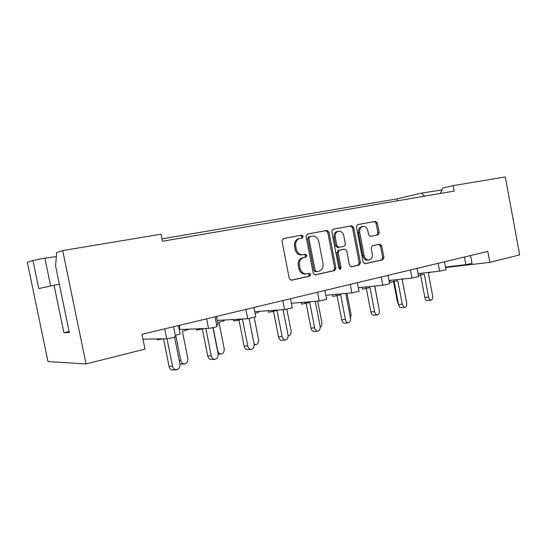 <?xml version="1.0" encoding="UTF-8"?>
<svg xmlns="http://www.w3.org/2000/svg" width="547" height="547" viewBox="0 0 547 547"><rect width="100%" height="100%" fill="white"/><g stroke="black" fill="none" stroke-linecap="round" stroke-linejoin="round"><path stroke-width="0.82" d="M303.188 236.345L301.718 235.128L283.312 238.574L281.958 240.995L289.295 278.553L291.442 280.249L309.684 276.16L310.587 274.464L309.13 273.288L306.799 273.808C303.421 274.143 301.171 272.344 300.057 268.42L299.455 265.322C299.011 261.322 300.358 258.758 303.51 257.616L306.012 257.097L306.894 255.422L305.424 254.225L303.086 254.704C299.694 254.991 297.438 253.158 296.317 249.213L295.715 246.116C295.264 242.205 296.577 239.668 299.647 238.513L302.334 237.993L303.188 236.345M301.288 238.198L302.019 236.584L300.549 235.374L283.045 238.656M290.874 280.262L308.508 276.31L309.411 274.615L308.399 273.452M306.033 273.91L305.623 273.965C302.252 274.3 300.009 272.509 298.894 268.591L298.293 265.5C297.848 261.514 299.195 258.95 302.347 257.808L304.843 257.288L305.718 255.62L304.529 254.41M56.334 256.598L41.702 258.69L32.95 260.475L27.35 262.341L47.986 361.574L86.05 363.933L144.989 349.109L141.981 334.32L487.808 251.415L489.845 262.375L519.65 254.881L505.325 176.948L453.162 185.624L442.762 188.079L440.376 193.453M378.1 234.875L379.221 232.66L377.368 222.95L375.509 221.309L357.506 224.687L356.412 226.916L363.153 262.136L365.061 263.743L382.838 259.757L383.953 257.507L381.724 245.815L379.878 244.201L372.281 245.794L371.174 248.037L372.288 253.897C372.651 257.083 371.632 259.114 369.239 259.975C366.702 260.208 365.013 258.772 364.152 255.661L359.721 232.523C359.365 229.419 360.336 227.429 362.64 226.554C365.259 226.26 367.01 227.723 367.905 230.93L368.637 234.759L370.517 236.393L378.1 234.875L376.849 235.107L377.97 232.892L376.124 223.203L374.271 221.562L357.341 224.735M69.127 331.523L63.883 332.699L69.325 332.467L55.575 265.924L56.662 252.584L62.693 250.581L161.037 234.219L162.452 241.241L454.174 191.081L453.162 185.624M62.693 250.581L86.05 363.933M328.959 232.106L326.942 230.403L307.359 234.075L306.06 236.441L313.205 273.24L315.27 274.902L334.689 270.553L335.92 268.187L328.959 232.106L327.762 232.352L325.745 230.656L307.093 234.15M333.027 229.268L351.755 225.761L353.69 227.429L360.459 262.731L359.29 265.035L351.42 266.799L349.465 265.179L346.689 250.731L344.726 249.083L339.352 250.191L338.176 252.509L341.096 267.661L340.241 269.309L338.853 268.16L331.797 231.572L332.973 229.275M63.883 332.699L54.071 285.26L59.363 284.255M32.95 260.475L38.782 288.577L54.071 285.26M217.248 320.453L216.66 316.419M179.272 329.684L179.949 329.52L179.129 325.417M472.04 263.346L465.859 264.666L445.484 267.045M446.003 269.794L439.624 271.168L417.997 273.582M418.558 276.584L411.966 278.02L388.972 280.454M389.601 283.749L382.77 285.254L358.299 287.674M358.996 291.319L351.906 292.898L325.814 295.271M326.6 299.332L319.229 300.994L291.36 303.264M292.255 307.824L284.57 309.581L254.752 311.667M255.77 316.843L247.743 318.71L217.46 320.398M216.954 326.436L214.663 327.338L208.537 328.419L179.949 329.52M175.566 336.665L172.982 337.677L166.719 338.784L142.965 339.154M445.573 267.517L489.845 262.375M424.643 196.161L421.477 193.112L441.928 189.953M161.974 238.854L397.095 198.876L421.477 193.112M397.471 200.831L397.095 198.876M299.113 238.622L298.484 238.752C295.414 239.901 294.108 242.43 294.56 246.335L295.715 246.116M302.806 254.752L301.917 254.909C298.532 255.189 296.276 253.364 295.161 249.432L294.56 246.335M314.723 274.915L333.485 270.717L334.709 268.358L327.762 232.352M309.766 236.584L308.864 238.239L315.12 270.478L316.563 271.647L318.983 271.107C322.121 269.999 323.468 267.449 323.017 263.463L318.792 241.596C317.711 237.726 315.516 235.901 312.2 236.126L308.535 236.837L307.694 238.478L308.864 238.239M316.405 271.668L315.38 271.804L313.93 270.642L307.694 238.478M332.774 229.337L351.755 225.761M350.901 266.813L358.053 265.206L359.222 262.909L352.473 227.682L350.538 226.014M343.605 249.268L338.142 250.396L336.966 252.714L339.878 267.832L341.096 267.661M339.523 269.186L339.878 267.832M343.803 235.723C342.88 232.448 341.055 230.964 338.32 231.272C335.913 232.181 334.894 234.219 335.263 237.391L336.863 245.726L338.853 247.394L344.234 246.294L345.396 243.996L343.803 235.723M337.437 231.449L337.109 231.518C334.709 232.427 333.691 234.458 334.06 237.624L335.263 237.391M338.853 247.394L337.643 247.606L335.66 245.945L334.06 237.624M370.298 236.42L376.849 235.107M361.711 226.738L361.41 226.8C359.106 227.675 358.135 229.665 358.497 232.755L359.721 232.523M368.74 260.044L367.994 260.153C365.464 260.386 363.776 258.957 362.914 255.852L358.497 232.755M364.555 263.75L381.58 259.934L382.695 257.692L380.473 246.02L378.968 244.393M176.011 369.84L173.399 369.998C171.238 370.203 169.789 368.999 169.064 366.387L172.531 366.155C173.262 368.787 174.705 369.991 176.872 369.786C179.245 368.931 180.257 366.948 179.915 363.83L174.561 337.246M162.705 338.846L157.235 339.762L157.071 338.935M175.3 335.345L180.141 333.998L178.452 325.581M172.531 366.155L167.006 338.771M160.681 339.407L160.572 338.88M169.064 366.387L163.498 338.832M179.245 360.521L180.783 360.411C181.481 362.928 182.862 364.097 184.92 363.905C187.163 363.099 188.12 361.205 187.785 358.23L182.356 331.222L187.963 329.677L187.867 329.212M184.154 363.953L179.942 363.994M180.783 360.411L175.717 335.229M214.602 359.311L211.785 359.509C209.774 359.694 208.421 358.517 207.723 355.967L211.258 355.7C211.956 358.258 213.309 359.447 215.32 359.263C217.501 358.449 218.424 356.541 218.082 353.533L212.933 327.735M203.928 328.597L196.585 330.053L196.352 328.891M216.674 325.034L218.082 324.644L216.455 316.467M211.258 355.7L205.829 328.528M200.099 329.67L199.922 328.754M207.723 355.967L202.342 329.041M250.929 349.389L247.941 349.629C246.075 349.793 244.81 348.637 244.14 346.148L247.729 345.848C248.4 348.343 249.664 349.506 251.531 349.342C253.541 348.583 254.382 346.743 254.04 343.831L249.049 318.566M247.729 345.848L242.424 319.031L237.207 320.501L233.631 320.918L233.357 319.51M237.207 320.501L236.967 319.311M244.14 346.148L238.964 320.009M285.185 340.036L282.067 340.309C280.331 340.453 279.141 339.311 278.505 336.89L282.136 336.555C282.772 338.99 283.961 340.131 285.698 339.988C287.558 339.263 288.317 337.492 287.982 334.675L283.086 309.684M282.136 336.555L277.021 310.491L268.57 312.296L268.262 310.723M272.194 311.858L271.921 310.47M278.505 336.89L273.514 311.482M317.554 331.188L314.334 331.489C312.713 331.619 311.592 330.504 310.983 328.132L314.648 327.776C315.257 330.149 316.371 331.277 317.992 331.147C319.708 330.463 320.398 328.754 320.07 326.012L315.27 301.315M314.648 327.776L309.711 302.416L301.582 304.153L301.253 302.457M305.233 303.688L304.939 302.156M310.983 328.132L306.17 303.421M348.179 322.812L344.877 323.147C343.366 323.256 342.313 322.156 341.725 319.845L345.417 319.462C346.005 321.786 347.051 322.887 348.562 322.778C350.148 322.128 350.777 320.474 350.449 317.814L345.752 293.459M345.417 319.462L340.651 294.778L332.815 296.447L332.473 294.662M336.494 295.968L336.179 294.327M341.725 319.845L337.082 295.797M377.211 314.881L373.833 315.229C372.425 315.332 371.44 314.252 370.873 311.988L374.579 311.585C375.139 313.855 376.131 314.942 377.533 314.84C379.003 314.224 379.577 312.624 379.256 310.046L374.695 286.177L375.345 285.985M374.579 311.585L369.97 287.537L362.415 289.144L362.059 287.298M366.107 288.652L365.779 286.936M370.873 311.988L366.387 288.57M404.759 307.346L401.334 307.722C400.014 307.804 399.084 306.744 398.544 304.535L402.257 304.111C402.797 306.327 403.727 307.393 405.04 307.311C406.4 306.723 406.927 305.171 406.606 302.662L402.189 279.387L404.014 278.861M402.257 304.111L397.799 280.666L390.496 282.218L390.141 280.331L389.662 280.379M398.544 304.535L393.867 279.934M430.94 300.18L427.474 300.577C426.243 300.645 425.368 299.606 424.841 297.445L428.561 297.007C429.087 299.175 429.963 300.221 431.186 300.153C432.451 299.592 432.93 298.088 432.615 295.647L428.335 272.939L431.159 272.112M428.561 297.007L424.246 274.136L418.352 275.469M420.903 275.114L420.561 273.295M424.841 297.445L420.629 275.148M217.487 350.559L217.679 350.545C218.349 353.006 219.641 354.148 221.556 353.977C223.627 353.212 224.496 351.393 224.167 348.514L218.937 322.258L224.133 320.822L223.976 320.036M217.679 350.545L213.118 327.694M254.082 344.049L256.146 344.61C258.061 343.885 258.854 342.128 258.526 339.331L254.225 317.52M255.087 313.356L258.314 312.46L258.109 311.434M288.098 335.755L288.864 335.742C290.635 335.058 291.36 333.355 291.038 330.655L286.854 309.281M320.186 327.236C321.609 326.402 322.156 324.795 321.834 322.422L317.698 301.123M350.531 318.381L351.058 314.621L346.955 293.349M378.934 308.358L374.791 286.149M398.503 304.323L397.437 301.944L393.601 281.787M300.549 235.374L301.718 235.128M166.719 338.784L164.722 328.87M208.537 328.419L206.622 318.826M247.743 318.71L245.904 309.411M284.57 309.581L282.799 300.563M319.229 300.994L317.527 292.235M351.906 292.898L350.271 284.385M382.77 285.254L381.191 276.973M411.966 278.02L410.441 269.965M439.624 271.168L438.147 263.319M465.859 264.666L464.437 257.015M50.639 286.006L44.881 258.191M298.765 238.69L299.927 238.451M295.161 249.432L296.317 249.213M304.816 257.295L305.985 257.097M302.477 257.781L303.647 257.582M298.293 265.5L299.455 265.322M298.894 268.591L300.057 268.42M308.508 276.31L309.684 276.16M334.709 268.358L335.92 268.187M333.485 270.717L334.689 270.553M325.745 230.656L326.942 230.403M313.93 270.642L315.12 270.478M352.473 227.682L353.69 227.429M359.222 262.909L360.459 262.731M358.053 265.206L359.29 265.035M343.509 249.288L344.726 249.083M338.183 250.389L339.393 250.184M336.966 252.714L338.176 252.509M335.66 245.945L336.863 245.726M362.914 255.852L364.152 255.661M380.473 246.02L381.724 245.815M382.695 257.692L383.953 257.507M381.58 259.934L382.838 259.757M374.271 221.562L375.509 221.309M376.124 223.203L377.368 222.95M377.97 232.892L379.221 232.66M397.437 301.944L398.038 301.876M175.608 336.856L173.57 326.75M216.988 326.607L215.033 316.809M255.805 316.993L253.924 307.482M292.283 307.954L290.478 298.724M326.627 299.448L324.884 290.471M359.017 291.421L357.341 282.69M389.621 283.838L388.001 275.339M418.578 276.659L417.012 268.386M446.01 269.862L444.499 261.794M472.047 263.408L470.584 255.545M298.484 238.752L299.647 238.513M304.843 257.288L306.012 257.097M302.347 257.808L303.51 257.616M308.535 236.837L309.705 236.598M338.142 250.396L339.352 250.191M337.109 231.518L338.32 231.272M361.41 226.8L362.64 226.554M376.897 235.101L378.141 234.868M218.178 354.237L220.913 354.025M254.157 344.774L255.606 344.651"/></g></svg>
